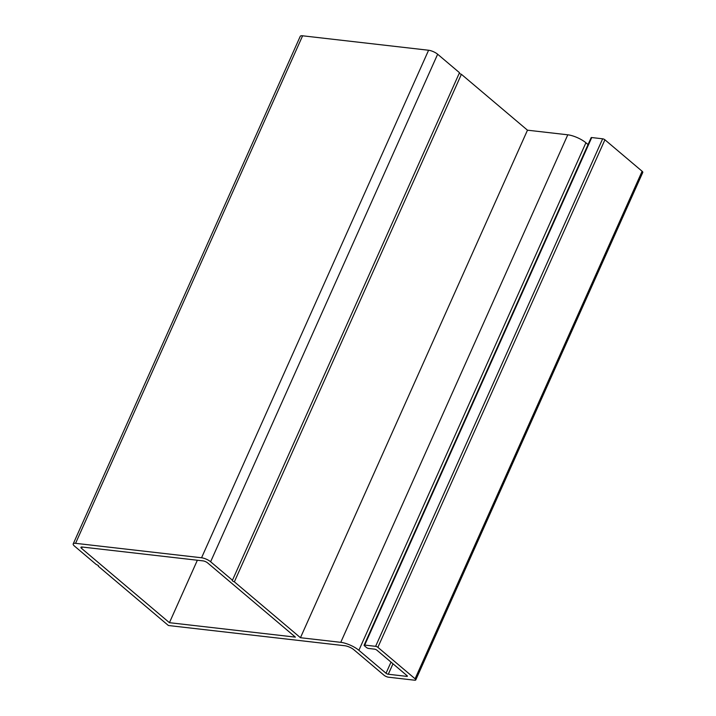 <?xml version="1.0" encoding="UTF-8"?>
<svg xmlns="http://www.w3.org/2000/svg" width="716" height="716" viewBox="0 0 716 716"><rect width="100%" height="100%" fill="white"/><g stroke="black" fill="none" stroke-linecap="round" stroke-linejoin="round"><path stroke-width="1.07" d="M168.412 625.515L344.781 645.734A6.999 2.112 24.1 0 1 353.847 649.716L384.009 675.224A3.499 1.056 -155.9 0 0 388.546 677.211L414.582 680.2A3.499 1.056 -155.9 0 0 415.763 679.932A3.499 1.056 -155.9 0 0 415.083 678.786L377.878 647.327A1.754 0.528 -155.9 0 0 375.614 646.333L364.695 645.08A1.754 0.528 -155.9 0 0 364.104 645.214A1.754 0.528 -155.9 0 0 364.444 645.787L366.458 647.488A1.754 0.528 -155.9 0 0 368.722 648.481L374.602 649.152A1.754 0.528 24.1 0 1 376.867 650.155L407.028 675.662A1.754 0.528 24.1 0 1 407.368 676.226A1.754 0.528 24.1 0 1 406.778 676.369L388.296 674.248A1.754 0.528 24.1 0 1 386.031 673.255L358.886 650.298A13.998 4.233 -155.9 0 0 340.762 642.333L300.452 637.714L234.356 581.831A1.754 0.528 24.1 0 1 232.235 580.363A1.754 0.528 24.1 0 1 232.458 580.228L210.62 561.756A6.999 2.112 -155.9 0 0 201.554 557.773L75.574 543.328A6.999 2.112 -155.9 0 0 73.211 543.874A6.999 2.112 -155.9 0 0 74.562 546.156L96.4 564.62A1.754 0.528 24.1 0 1 98.531 566.087A1.754 0.528 24.1 0 1 98.298 566.231L168.412 625.515M232.458 580.228L459.493 72.701L437.646 54.228A6.999 2.112 -155.9 0 0 428.589 50.245L302.608 35.8A6.999 2.112 -155.9 0 0 300.237 36.346L73.211 543.874M588.051 144.578L585.912 142.761A13.998 4.233 -155.9 0 0 567.788 134.805L527.477 130.187L461.39 74.303A1.754 0.528 24.1 0 1 459.314 73.095M415.763 679.932L642.789 172.395A3.499 1.056 -155.9 0 0 642.118 171.258L604.913 139.799A1.754 0.528 -155.9 0 0 602.648 138.806L591.729 137.553A1.754 0.528 -155.9 0 0 591.13 137.687L364.104 645.214M203.058 560.888A3.499 1.056 24.1 0 1 207.586 562.874L295.413 637.133L169.432 622.687L81.606 548.429A3.499 1.056 24.1 0 1 80.935 547.293A3.499 1.056 24.1 0 1 82.116 547.015L203.058 560.888M197.365 560.234L169.432 622.687M461.39 74.303L234.356 581.831M527.477 130.187L300.452 637.714M82.233 547.033L81.606 548.429M302.608 35.8L75.574 543.328M428.589 50.245L201.554 557.773M437.646 54.228L210.62 561.756M567.788 134.805L340.762 642.333M585.912 142.761L358.886 650.298M391.017 662.121L386.031 673.255M392.986 663.777L388.296 674.248M407.073 675.698L406.778 676.369M591.729 137.553L364.695 645.08M602.648 138.806L375.614 646.333M604.913 139.799L377.878 647.327M642.118 171.258L415.083 678.786"/></g></svg>
